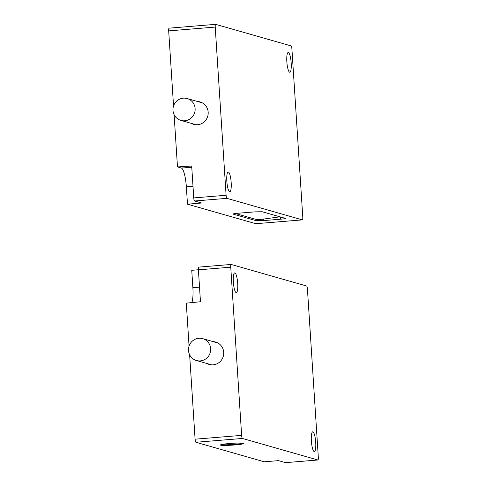 <?xml version="1.0" encoding="UTF-8"?>
<svg xmlns="http://www.w3.org/2000/svg" width="487" height="487" viewBox="0 0 487 487"><rect width="100%" height="100%" fill="white"/><g stroke="black" fill="none" stroke-linecap="round" stroke-linejoin="round"><path stroke-width="0.73" d="M191.86 302.591A17.745 3.799 -94.7 0 0 192.876 287.701L191.75 270.303L198.398 269.749M198.854 267.12A2.916 0.627 85.3 0 0 198.806 267.113A2.916 0.627 85.3 0 0 198.404 269.835L200.467 301.733L186.29 303.151L189.072 346.093M189.632 354.749L195.092 439.189A2.916 0.627 85.3 0 0 195.914 442.275L264.24 461.786L278.485 460.635L285.51 462.644A2.916 0.627 85.3 0 0 285.565 462.65A2.916 0.627 85.3 0 0 285.613 462.638M306.609 285.997A2.916 0.627 -94.7 0 1 307.437 289.083L318.315 457.275A2.916 0.627 -94.7 0 1 317.914 459.996A2.916 0.627 -94.7 0 1 317.865 459.99L242.453 438.458A2.916 0.627 -94.7 0 1 241.631 435.372L230.753 267.18A2.916 0.627 -94.7 0 1 231.155 264.459A2.916 0.627 -94.7 0 1 231.203 264.465L306.609 285.997M311.37 441.058A9.91 2.125 85.3 0 0 314.182 451.54A9.91 2.125 85.3 0 0 314.358 451.559A9.91 2.125 85.3 0 0 315.716 442.299A9.91 2.125 85.3 0 0 312.904 431.823A9.91 2.125 85.3 0 0 312.739 431.805A9.91 2.125 85.3 0 0 311.37 441.058M233.352 282.156A9.91 2.125 85.3 0 0 236.341 292.65A9.91 2.125 85.3 0 0 237.699 283.397A9.91 2.125 85.3 0 0 234.722 272.897A9.91 2.125 85.3 0 0 233.352 282.156M229.48 443.511A11.658 0.913 176.3 0 0 220.404 444.996A11.658 0.913 176.3 0 0 234.594 444.972A11.658 0.913 176.3 0 0 243.67 443.493A11.658 0.913 176.3 0 0 229.48 443.511M206.805 363.472A11.658 11.353 -74.1 0 0 209.154 364.446A11.658 11.353 -74.1 0 0 213.105 364.83A11.658 11.353 -74.1 0 0 223.661 354.341A11.658 11.353 -74.1 0 0 215.558 342.02A11.658 11.353 -74.1 0 0 213.05 341.606M210.122 364.672L208.722 364.02M215.023 342.172L216.532 342.349M242.776 443.2A11.183 0.877 -3.7 0 1 234.454 444.363A11.183 0.877 -3.7 0 1 221.256 444.588M200.303 360.891A11.365 11.067 105.9 0 1 188.548 348.497A11.365 11.067 105.9 0 1 202.695 338.654A11.365 11.067 105.9 0 1 200.303 360.891M215.224 27.071L226.102 195.263A2.916 0.627 -94.7 0 0 226.93 198.349L302.336 219.881A2.916 0.627 -94.7 0 0 302.384 219.887A2.916 0.627 -94.7 0 0 302.786 217.165L291.908 48.974A2.916 0.627 -94.7 0 0 291.086 45.894L215.68 24.356A2.916 0.627 -94.7 0 0 215.625 24.35A2.916 0.627 -94.7 0 0 215.224 27.071L168.685 30.888L173.542 105.983M174.102 114.64L177.481 166.931L191.689 166.018L193.753 197.917A2.916 0.627 85.3 0 0 194.575 201.003L201.606 203.006L187.477 204.187L255.797 223.697A2.916 0.627 85.3 0 0 255.845 223.703A2.916 0.627 85.3 0 0 255.894 223.691M191.281 123.363A11.658 11.353 -74.1 0 0 193.625 124.337A11.658 11.353 -74.1 0 0 197.576 124.721A11.658 11.353 -74.1 0 0 208.132 114.232A11.658 11.353 -74.1 0 0 200.029 101.911A11.658 11.353 -74.1 0 0 197.521 101.497M169.135 28.173A2.916 0.627 85.3 0 0 169.086 28.167A2.916 0.627 85.3 0 0 168.685 30.888M291.189 63A9.91 2.125 85.3 0 0 288.213 52.499A9.91 2.125 85.3 0 0 286.843 61.758A9.91 2.125 85.3 0 0 289.832 72.253A9.91 2.125 85.3 0 0 291.189 63M226.826 181.237A9.91 2.125 85.3 0 0 229.815 191.738A9.91 2.125 85.3 0 0 231.173 182.479A9.91 2.125 85.3 0 0 228.196 171.984A9.91 2.125 85.3 0 0 226.826 181.237M192.998 186.235L186.351 186.789A17.745 3.799 -94.7 0 0 181.316 168.027L177.481 166.931M186.351 186.789L187.477 204.187M256.241 220.702L263.552 220.599L280.597 219.199C284.146 218.876 285.686 218.59 285.224 218.328L262.219 211.754L254.908 211.863L237.863 213.257C234.314 213.58 232.774 213.872 233.236 214.134L256.241 220.702L256.089 219.418M194.599 124.569L193.193 123.911M199.5 102.063L201.009 102.24M184.774 120.782A11.365 11.067 105.9 0 1 173.019 108.388A11.365 11.067 105.9 0 1 187.166 98.544A11.365 11.067 105.9 0 1 184.774 120.782M279.995 216.831L263.315 219.101A5.832 0.524 -6.6 0 1 256.387 219.503L235.404 213.513M285.51 462.644L317.865 459.99M242.453 438.458L195.914 442.275M195.092 439.189L241.631 435.372M230.753 267.18L198.404 269.835M192.876 287.701L199.524 287.147M193.753 197.917L226.102 195.263M255.797 223.697L302.336 219.881M181.316 168.027L191.775 167.358M226.93 198.349L194.575 201.003M263.376 219.095L263.552 220.599M280.597 219.199L280.335 216.928M285.565 462.65L317.914 459.996M198.806 267.113L231.155 264.459M211.656 364.854L196.45 360.514M217.902 342.994L202.695 338.654M169.086 28.167L215.625 24.35M255.845 223.703L302.384 219.887M196.127 124.745L180.927 120.405M202.373 102.885L187.166 98.544"/></g></svg>
